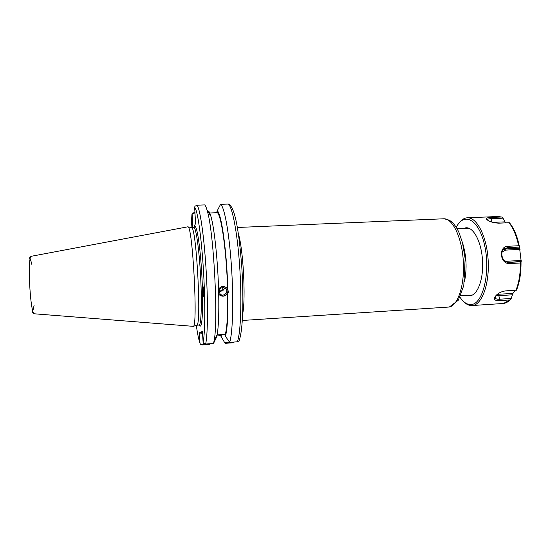 <?xml version="1.0" encoding="UTF-8"?>
<svg xmlns="http://www.w3.org/2000/svg" width="549" height="549" viewBox="0 0 549 549"><rect width="100%" height="100%" fill="white"/><g stroke="black" fill="none" stroke-linecap="round" stroke-linejoin="round"><path stroke-width="0.82" d="M215.846 212.758L216.08 212.271L217.315 212.223M217.28 211.633L216.08 212.271M229.496 342.192L224.596 342.535L225.138 343.324L232.515 342.809L234.286 342.027M224.596 342.535L220.595 335.665M219.065 291.464L222.606 290.867L225.049 288.033M219.072 291.505C220.025 287.71 222.235 286.715 225.694 288.513C229.393 291.732 223.484 297.531 220.135 293.976L219.072 291.505M223.491 287.525L221.096 291.025L219.195 290.462M204.159 292.363L203.871 289.179M218.577 289.22C220.822 286.173 223.477 285.693 226.545 287.786L227.808 289.625L228.398 291.814L227.897 293.64L227.636 293.132C225.378 296.501 222.613 297.078 219.339 294.861L218.557 293.832M218.612 293.976L218.605 290.153C217.788 260.082 214.22 227.053 210.83 216.08L207.09 210.246C213.63 229.571 218.523 320.925 214.083 340.833L213.52 343.482L205.628 344.038C207.872 334.938 208.153 301.758 205.978 267.768C203.823 233.75 199.781 207.344 196.892 205.196L194.916 206.3L194.662 207.508L195.561 223.45L193.742 227.519M218.536 293.777L219.291 294.758C223.786 297.215 226.675 295.966 227.972 290.991L227.485 289.007M227.897 293.64C228.192 314.913 227.375 329.126 225.447 336.283L229.667 342.35C232.783 333.243 233.73 300.221 231.458 266.45C229.201 232.652 224.335 206.445 220.554 204.338L228.171 204.056C232.234 206.149 237.367 232.302 239.645 266.032C241.958 299.727 240.791 332.694 237.401 341.807L239.144 340.86M227.808 289.625C226.922 252.018 221.377 212.847 217.226 210.823L220.554 204.338M227.636 293.132C227.924 313.527 227.156 327.266 225.316 334.348L225.447 336.283M217.123 334.904L225.316 334.348M218.708 294.175C219.058 313.129 218.55 326.614 217.171 334.636L216.697 336.887L213.52 343.482M203.638 287.779L203.164 290.243L204.214 293.797M202.986 290.284L203.24 286.907C203.878 286.269 204.626 296.529 203.947 296.68C203.501 296.261 203.178 294.134 202.986 290.284M204.599 343.935L200.358 344.237L199.966 343.07L199.404 333.943L202.567 333.73M199.424 332.804L202.32 331.472L202.492 332.584L199.424 332.804L199.404 333.943M202.492 332.584L203.089 342.137L203.501 343.351L205.628 344.038M192.781 227.561L192.095 213.417L195.012 213.074M191.381 227.615L191.642 227.677C196.412 226.957 201.675 325.358 196.858 325.152L196.611 325.241M238.945 341.135C242.946 331.445 243.914 299.953 241.786 266.979C239.179 233.977 235.576 208.435 228.864 204.139L228.171 204.056M217.226 210.823L217.349 212.696L209.745 212.991M221.35 337.477L221.226 335.624L216.924 335.919M192.205 213.184L194.97 212.484M210.26 343.715L209.732 344.408L202.204 344.937L200.358 344.237M196.892 205.196L204.66 204.914C205.422 205.511 206.239 207.289 207.09 210.246M187.703 226.833L188.012 226.867C192.61 226.051 197.997 326.662 193.337 326.346L34.326 313.795C30.037 313.465 27.141 254.496 31.478 256.246L187.703 226.833M237.401 341.807L229.667 342.35M208.599 211.145C209.306 211.797 210.047 213.437 210.83 216.08M217.349 212.696C221.384 215.071 226.689 252.904 227.547 289.131M459.98 297.235L460.549 298.052C464.063 302.883 467.803 305.024 471.776 304.469C482.976 303.254 490.401 272.887 484.897 246.645C479.6 220.293 464.783 211.44 456.72 226.469L456.24 227.348M463.164 301.12C466.005 304.215 468.97 305.69 472.044 305.546L503.508 303.46L509.932 299.946L499.604 300.612C494.937 300.852 493.434 299.528 495.116 296.638C497.394 293.543 500.853 291.622 505.492 290.888L515.978 290.243C518.983 282.639 520.466 273.546 520.418 262.978L509.788 263.561C499.871 264.405 498.115 246.185 508.01 246.275L518.627 245.739C516.527 235.809 513.322 228.137 509.005 222.722L498.595 223.175C492.638 222.743 488.624 221.425 486.538 219.229C485.913 218.131 487.464 217.528 491.204 217.431L501.436 216.999L497.97 216.505L501.711 217.027L502.994 218.166L505.519 222.873M509.52 222.873C513.974 228.322 517.254 236.166 519.354 246.391L521.2 261.441L508.408 262.381C501.951 262.264 499.377 251.449 504.806 248.546L507.729 247.674L519.498 247.077M520.418 262.978L521.2 261.441M509.932 299.946L510.858 299.198L512.938 293.468L515.113 290.297M472.044 305.546L472.854 305.45C482.248 304.201 489.687 283.284 488.13 259.663C486.689 236.036 476.745 217.061 467.343 217.795C464.269 217.974 461.483 219.758 458.991 223.148M511.229 298.464L499.762 299.198C497.305 299.363 495.809 298.985 495.273 298.066L496.317 295.211M521.022 262.353C521.118 273.203 519.608 282.481 516.479 290.195L515.978 290.243M521.028 261.749L509.239 262.388L509.788 263.561M519.354 246.391L518.627 245.739M509.005 222.722L509.52 222.825M487.471 220.08L487.368 219.559C487.711 219.024 489.132 218.722 491.623 218.653L502.994 218.166M464.529 281.445C467.137 268.31 466.437 255.347 462.45 242.555M449.164 306.994L448.403 307.083L449.405 306.966L458.271 300.262L463.795 285.555L465.14 258.558L462.512 242.809L459.019 232.598C457.193 228.569 455.1 225.33 452.747 222.887C450.804 221.185 450.07 219.881 443.674 218.79C452.472 218.083 461.867 237.202 463.308 260.988C464.852 284.766 457.955 305.772 449.164 306.994M242.658 314.069C245.877 298.203 243.255 249.239 238.362 233.812M191.423 227.615L193.872 227.512C195.931 227.025 199.081 248.546 200.529 275.001C202.011 301.442 201.318 324.26 199.266 325.029L196.652 325.241M199.301 325.001L200.46 326.079C202.773 325.399 203.398 298.086 201.483 269.14C199.596 240.146 195.979 221.123 194.085 227.567M199.966 343.07C198.738 339.845 197.516 333.929 196.309 325.337M191.073 227.547L191.958 214.336M194.662 207.508C197.386 209.471 201.236 235.137 203.315 268.18C205.422 301.202 205.196 333.421 203.089 342.137M463.974 228.439C471.92 224.239 481.507 240.119 482.544 260.981C483.738 281.843 475.901 298.649 467.556 295.321M499.604 300.612L499.762 299.198L498.794 295.664L496.166 295.396M508.01 246.275L507.729 247.674L505.979 248.917L519.821 248.217M491.204 217.431L491.623 218.653L491.43 221.988M492.707 222.393L504.812 221.865M502.198 251.874L505.677 250.104L505.979 248.917L503.502 249.623M505.677 250.104L520.061 249.37M521.221 260.466L506.816 261.242L504.778 260.926M506.816 261.242L507.283 262.196M512.938 293.468L497.353 294.285M498.876 294.346L498.794 295.664L512.306 294.813M460.666 295.746L472.565 295.005M457.084 228.748L468.99 228.219M242.322 320.465L448.403 307.083M237.346 227.478L443.674 218.79M219.085 291.752L220.135 293.976M31.334 256.273L29.708 257.707L29.612 258.373C29.79 259.149 30.037 257.056 31.986 264.934M34.141 305.155L32.535 312.306C32.823 312.999 33.455 313.506 34.415 313.829M217.171 334.636L214.083 340.833M191.642 227.677L188.012 226.867M196.858 325.152L193.337 326.346M467.343 217.795L497.97 216.505M510.453 299.72C508.024 302.087 505.416 303.364 502.63 303.563M495.795 295.89L495.116 296.638M516.479 290.201C519.601 282.447 521.118 273.182 521.015 262.415M519.333 246.302C517.254 236.173 513.967 228.329 509.479 222.777M487.423 220.046L486.538 219.229M487.382 219.923L487.368 219.559M507.99 262.333L508.408 262.381M503.666 249.452L504.806 248.546M495.171 297.4L495.273 298.066"/></g></svg>
